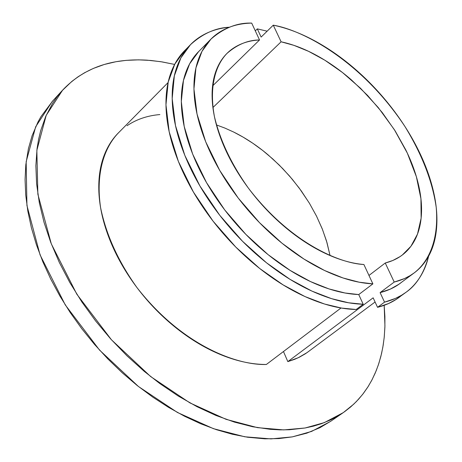 <?xml version="1.0" encoding="UTF-8"?>
<svg xmlns="http://www.w3.org/2000/svg" width="462" height="462" viewBox="0 0 462 462"><rect width="100%" height="100%" fill="white"/><g stroke="black" fill="none" stroke-linecap="round" stroke-linejoin="round"><path stroke-width="0.69" d="M413.063 273.735L398.839 284.286L390.373 289.079L380.105 292.613L394.219 282.057L404.446 278.592L410.112 275.629L414.212 272.88C428.736 261.763 439.01 239.882 436.22 207.432C432.536 181.554 422.118 154.585 404.955 126.524C361.937 61.492 303.678 30.301 273.273 25.173L261.134 37.081L273.273 25.173L281.104 41.799L212.913 107.548L281.104 41.799L293.93 45.357L308.564 51.328L324.861 60.227L342.44 72.499L360.597 88.346L378.297 107.6L394.3 129.579L407.322 153.113L416.372 176.703L420.946 198.804L421.125 218.185L417.498 234.084L410.932 246.275L402.367 254.949L400.046 256.601L392.781 260.499L385.25 263.011L368.976 275.45L385.25 263.011C395.137 260.493 403.089 255.677 409.113 248.568C415.107 241.453 418.936 232.652 420.599 222.164C422.251 211.683 421.777 200.231 419.184 187.815C416.585 175.41 412.116 162.768 405.775 149.884L395.16 130.919L382.317 112.63L367.637 95.484L351.484 79.961C340.223 70.143 328.569 61.948 316.51 55.371C304.446 48.793 292.642 44.271 281.104 41.799L273.273 25.173C286.706 27.957 300.439 33.131 314.466 40.708C328.482 48.285 342.03 57.744 355.122 69.081C368.202 80.417 380.151 93.012 390.973 106.861C401.796 120.709 410.914 135.106 418.329 150.046C425.745 165.003 430.994 179.706 434.072 194.167C437.15 208.639 437.739 222.014 435.839 234.28C433.928 246.564 429.452 256.878 422.401 265.217C415.321 273.556 405.925 279.169 394.219 282.057L385.25 263.011L394.219 282.057L380.105 292.613C388.259 290.575 395.299 287.22 401.23 282.542M216.424 124.931L224.798 128.038L233.691 132.057L243.047 137.093L252.772 143.22L262.734 150.502L272.776 158.957L282.704 168.572L292.29 179.268L301.293 190.922L309.471 203.338L316.603 216.291L322.493 229.504L326.998 242.683L330.041 255.538L326.507 240.985L322.199 228.748L316.482 216.049L309.332 203.089L299.214 188.069L289.616 176.114L279.227 165.038L268.024 154.805C257.195 145.657 245.888 138.144 234.113 132.265M199.52 50.705C193.982 56.012 189.639 62.647 186.486 70.599C182.011 81.924 180.44 95.264 181.785 110.62C183.171 126.022 187.56 142.354 194.952 159.615C202.402 176.9 212.364 193.728 224.85 210.095C237.37 226.449 251.397 240.979 266.921 253.684C282.449 266.343 298.186 276.189 314.125 283.229C330.035 290.211 344.906 293.994 358.743 294.565L372.886 283.864L363.894 264.512C339.553 263.415 290.165 242.81 248.233 187.913C231.266 163.964 219.976 140.107 214.374 116.349C208.934 86.371 215.673 64.94 227.027 53.378C237.254 44.485 248.094 40.015 259.534 39.957L212.578 85.949L259.534 39.957C249.082 40.529 240.055 43.48 232.455 48.81C224.861 54.169 219.311 61.729 215.806 71.489C212.324 81.289 211.29 92.746 212.711 105.856C214.16 119 218.099 132.894 224.526 147.545C230.988 162.214 239.524 176.507 250.127 190.431C260.759 204.343 272.638 216.776 285.764 227.737C298.897 238.658 312.231 247.286 325.768 253.621C339.287 259.915 351.998 263.542 363.894 264.512L372.886 283.864C359.055 283.189 344.155 279.291 328.187 272.176C312.197 264.997 296.379 255.007 280.746 242.198C265.113 229.337 250.97 214.663 238.317 198.175C225.704 181.664 215.604 164.72 208.021 147.332C200.496 129.972 195.986 113.571 194.485 98.129C193.029 82.733 194.496 69.387 198.897 58.085C203.315 46.835 210.118 38.248 219.311 32.323C228.499 26.432 239.299 23.354 251.698 23.1L259.534 39.957L251.698 23.1C237.404 22.592 223.804 27.945 210.909 39.166L201.992 51.328L195.94 67.902L193.948 88.97L197.026 114.004L205.694 141.776L219.75 170.461L238.201 198.025L259.505 222.661L281.947 243.179L304.008 259.084L324.59 270.507L343.058 277.974L359.147 282.19L372.886 283.864L358.743 294.565L345.01 292.995L328.95 288.906L310.539 281.595L290.049 270.351L268.116 254.654L245.842 234.361L224.734 209.95L206.502 182.594L192.666 154.089L184.205 126.444L181.318 101.478L183.46 80.428L189.634 63.825L198.637 51.605L209.91 40.177M261.134 37.081L257.311 28.875L267.151 31.179L257.311 28.875L255.307 30.862L257.311 28.875L261.134 37.081M428.603 256.243C426.108 266.978 421.592 276.189 415.049 283.87C407.368 292.879 397.199 298.972 384.546 302.142L380.105 292.613L384.546 302.142L377.546 307.322C386.249 305.139 393.774 301.571 400.121 296.61M185.476 49.809C179.81 55.29 175.294 62.075 171.945 70.16C166.938 82.236 165.073 96.518 166.349 112.994C167.677 129.527 172.268 147.083 180.134 165.667C188.057 184.269 198.729 202.373 212.156 219.97C225.623 237.549 240.731 253.13 257.467 266.701C274.209 280.22 291.152 290.662 308.304 298.025C325.415 305.33 341.378 309.153 356.179 309.505L363.196 304.25L358.743 294.565L363.196 304.25C348.394 303.852 332.421 299.965 315.275 292.59C298.1 285.152 281.11 274.636 264.31 261.036C247.517 247.384 232.351 231.728 218.809 214.073C205.313 196.402 194.571 178.234 186.573 159.575C178.644 140.945 173.983 123.348 172.597 106.797C171.263 90.292 173.077 76.011 178.037 63.947C183.021 51.935 190.54 42.799 200.589 36.527C209.009 31.289 218.601 28.182 229.377 27.218M428.597 256.26C424.024 273.106 416.47 285.129 405.936 292.33L401.536 295.258L395.466 298.417L384.546 302.142L377.546 307.322L388.484 303.563L396.055 299.463L404.666 293.266M189.385 45.813L184.465 50.849L174.803 64.103L168.203 82.069L165.962 104.81L169.167 131.722L178.384 161.434L193.376 191.973L213.063 221.148L235.77 247.06L259.667 268.462L283.125 284.898L304.984 296.558L324.567 304.031L341.626 308.085L356.179 309.505L363.196 304.25L348.637 302.783L331.566 298.66L311.948 291.112L290.044 279.354L266.516 262.809L242.533 241.285L219.721 215.257L199.919 185.972L184.812 155.336L175.485 125.549L172.182 98.602L174.341 75.843L180.879 57.894L190.494 44.67C202.679 33.639 215.633 27.824 229.36 27.223M375.08 302.004L307.034 352.622L298.296 357.704L287.832 361.619L373.146 297.823L377.546 307.322L373.146 297.823L287.832 361.619L294.669 359.303L299.457 357.155L305.399 353.753L309.517 350.802M119.213 132.08C113.461 137.624 108.841 144.41 105.348 152.431C100.393 163.848 98.239 177.085 98.885 192.14C99.573 207.236 103.193 223.082 109.748 239.674C116.355 256.283 125.473 272.32 137.104 287.774C148.776 303.211 162.023 316.793 176.848 328.528C191.684 340.211 206.866 349.151 222.401 355.336C237.913 361.469 252.57 364.512 266.366 364.472L340.996 307.998L266.366 364.472C238.796 365.511 183.362 347.089 137 287.63C118.284 261.498 106.145 234.817 100.583 207.6C95.495 173.088 104.395 147.418 118.295 133.016L168.07 82.571M147.187 60.17L160.799 61.689L174.619 64.426L162.214 61.92L150.785 60.453L138.623 59.852L126.097 60.366L115.974 61.717L104.32 64.466L93.278 68.457L84.586 72.742L78.043 76.79L71.87 81.393L62.029 90.783L57.028 96.876L52.489 103.505L45.761 116.332L40.691 130.63L38.571 139.443L37.052 148.654L35.863 165.719L36.602 183.818L39.322 202.76L44.023 222.326L50.693 242.284L59.286 262.381L69.716 282.363L81.861 301.963L95.588 320.917L110.707 338.969L127.033 355.879L144.335 371.431L159.765 383.518L178.268 396.044L197.043 406.71L215.881 415.436L234.511 422.129L252.743 426.767L270.328 429.325L280.041 429.868L289.426 429.752L305.059 427.997L313.49 426.137L321.5 423.671L330.931 419.767L337.988 416.008L344.565 411.723L350.67 406.93L356.306 401.64L362.641 394.398L368.191 386.498L372.066 379.712L376.195 370.743L378.915 363.207L381.612 353.338L383.194 345.149L384.28 336.734L384.933 325.895L384.17 305.318L384.892 316.505L384.892 327.252L384.199 337.52L382.836 347.257L380.861 356.445L378.303 365.049L375.225 373.059L371.673 380.463L367.7 387.266L363.351 393.474L358.685 399.099L353.748 404.152L343.243 412.653L324.353 422.609L305.093 427.991L283.737 429.903L257.501 427.65L226.091 419.34L189.917 402.893L150.641 376.553L111.452 339.789L76.825 294.213L51.299 243.855L37.861 194.202L36.85 150.317L46.2 115.344L62.653 90.096C88.871 62.474 121.737 58.668 147.187 60.17M159.875 114.57C147.453 115.604 136.509 119.317 127.033 125.722M283.472 351.53L287.832 361.619L283.472 351.53M342.7 413.022L330.555 421.39L311.607 431.41L292.325 436.879L270.975 438.894L244.785 436.786L213.467 428.678L177.46 412.491L138.415 386.48L99.532 350.081L65.246 304.88L40.067 254.862L26.929 205.451L26.161 161.706L35.678 126.761L52.241 101.449L62.243 90.546M52.628 101.034L40.956 116.643L37.948 122.066L32.097 135.741L28.425 148.614L25.814 164.784L25.064 179.597L25.733 195.108L27.847 211.232L31.41 227.841L36.423 244.75L42.868 261.873L50.681 278.961L59.835 295.934L70.23 312.572L81.78 328.73L94.387 344.271L107.9 358.98L122.245 372.799L137.202 385.522L152.703 397.083L168.526 407.351L184.546 416.25L200.635 423.741L216.58 429.741L232.322 434.245L247.638 437.237L264.888 438.819L278.956 438.577L292.29 436.885L306.785 433.165L320.01 427.65L331.11 421.009M402.367 254.949L401.42 255.671"/></g></svg>
